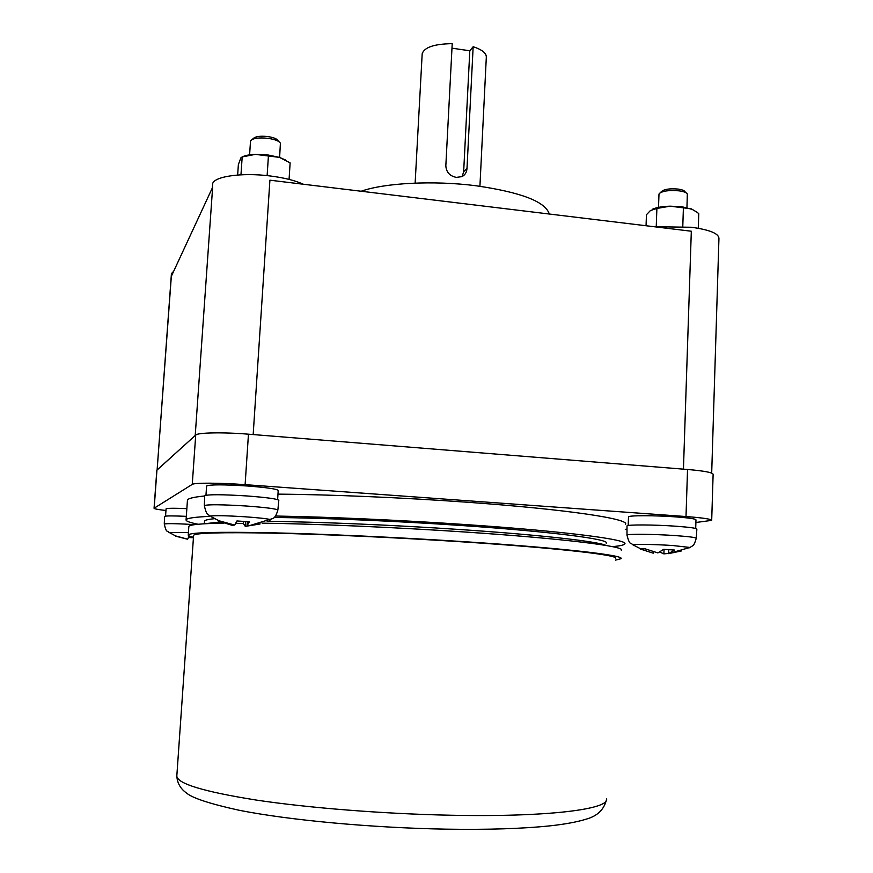 <?xml version="1.0" encoding="UTF-8"?>
<svg xmlns="http://www.w3.org/2000/svg" width="873" height="873" viewBox="0 0 873 873"><rect width="100%" height="100%" fill="white"/><g stroke="black" fill="none" stroke-linecap="round" stroke-linejoin="round"><path stroke-width="1.31" d="M451.974 48.179L469.805 50.787L463.661 171.675L462.21 176.477M469.805 50.787L473.155 46.727L466.99 168.511C466.684 172.396 464.993 175.102 461.893 176.63L456.393 177.383C449.824 176.095 446.299 172.243 445.83 165.826L452.214 43.65C434.263 43.945 424.256 47.317 422.183 53.766L422.161 54.17M479.921 186.265L486.316 57.236C486.457 53.144 482.071 49.652 473.155 46.727M549.27 214.016C545.505 201.685 521.006 192.256 475.763 185.72C433.575 180.318 384.698 182.883 361.171 191.242M640.684 548.888L645.082 548.811L657.893 552.925L663.687 549.335L674.491 550.045L668.609 553.635L668.74 549.903M640.509 549.095L653.244 553.176L653.288 551.867M664.047 549.379L663.884 553.875L659.857 552.107M668.62 553.417L663.884 553.875M668.609 553.635L681.355 550.961M218.916 520.755L234.695 525.077L236.932 520.963L249.362 521.792L247.004 525.895L247.277 521.792M218.643 521.181L233.058 525.579L233.102 524.782M245.575 521.748L245.269 526.375L243.447 523.527L235.906 523.287M243.447 523.527L243.774 521.661M259.565 524.062L245.269 526.375M247.004 525.895L260.154 523.909M175.528 535.902L187.662 539.187L189.048 536.109L189.681 536.197M175.517 536.131L186.713 539.012M193.435 537.779L188.546 537.517M696.25 538.215L696.861 529.125C696.676 528.209 689.779 527.248 676.182 526.233C654.423 524.64 626.803 524.531 627.01 525.95L627.01 526.092M269.451 520.363L270.805 519.719C268.109 518.791 259.434 517.809 244.778 516.761C226.271 515.627 214.747 515.386 210.218 516.052C208.865 514.022 206.912 517.362 204.347 505.62C207.545 504.365 221.546 504.496 246.35 506.013C266.156 507.486 276.665 508.861 277.854 510.116L278.814 500.36C277.625 498.952 267.04 497.49 247.059 495.962C222.037 494.402 207.905 494.336 204.686 495.766L204.675 495.831M186.32 516.347C172.789 515.747 165.543 515.768 164.561 516.423L164.277 524.062C166.372 523.364 176.575 523.549 194.875 524.618M198.127 524.247C189.976 522.643 185.949 521.192 186.069 519.904C186.309 518.267 194.253 517.078 209.869 516.347M275.552 516.03C328.434 516.914 402.06 520.199 466.717 524.64C567.014 531.45 629.542 539.798 624.741 543.966C623.955 545.09 619.83 545.974 612.355 546.629M277.974 494.14C330.714 494.544 403.708 497.632 467.819 502.281C567.919 509.428 630.306 519.053 625.472 524.357M187.433 500.447L187.444 500.251C187.695 498.516 193.435 497.086 204.675 495.984M628.495 516.991L628.505 516.871C628.265 515.354 654.968 515.332 675.997 516.903C689.168 517.907 695.836 518.9 695.977 519.882L695.705 528.471M206.595 486.065L206.595 486.01C209.695 484.482 223.335 484.482 247.539 485.999C266.876 487.516 277.101 489.022 278.203 490.506L277.625 499.629M165.554 516.118L166.077 508.85C166.983 508.162 173.913 508.086 186.855 508.643M165.957 510.498C158.177 509.614 154.215 508.872 154.063 508.261L192.256 484.384C194.221 482.693 219.712 482.78 245.117 484.657L686.003 516.543C702.983 517.842 711.55 519.129 711.702 520.384L695.901 522.48M627 529.158L625.286 529.322M711.702 520.188L713.121 474.377C712.99 472.577 704.456 470.94 687.542 469.478L248.456 434.187C223.161 432.091 197.724 432.572 195.716 435.049L156.824 470.263L154.063 508.261M204.511 521.312L204.522 521.159C204.719 520.155 208.101 519.326 214.66 518.682M274.286 517.46C323.261 517.951 396.648 521.072 460.889 525.481C552.522 531.679 610.543 539.339 606.244 543.192M204.544 523.767L220.4 521.934M267.16 521.356C316.463 521.781 393.679 525.022 461.097 529.605C541.609 535.007 598.267 541.544 606.026 545.45M188.819 526.648L188.83 526.506C189.125 524.684 200.692 523.56 223.532 523.123M262.151 523.156C314.935 523.844 395.251 527.303 465.331 532.039C564.176 538.63 625.985 546.454 621.281 550.208M193.468 537.288C189.856 536.459 188.11 535.695 188.241 535.029C189.332 532.486 216.613 531.733 270.063 532.748C322.999 533.916 398.23 537.353 464.851 541.718C563.783 548.168 625.646 555.446 620.965 558.709L615.53 560.117M615.585 558.469C620.136 555.283 559.571 548.179 463.159 541.904C398.263 537.648 325.051 534.298 273.456 533.163C221.338 532.159 194.712 532.901 193.599 535.378L193.588 535.498M278.956 141.666L277.974 140.608C276.894 138.752 273.435 137.388 267.596 136.537C260.219 135.806 255.516 136.428 253.486 138.403L252.188 139.429M685.982 192.715L684.945 191.711C684.334 190.51 682.042 189.627 678.092 189.081C669.886 188.393 664.429 189.157 661.712 191.373L660.174 192.747M279.622 157.424L280.397 143.227C279.087 140.989 274.908 139.353 267.836 138.316C258.899 137.432 253.203 138.185 250.758 140.575L250.496 141.339M686.953 207.588L687.324 194.013C686.582 192.562 683.821 191.503 679.03 190.838C669.078 190.008 662.476 190.936 659.213 193.599L658.984 194.384M242.508 156.813C245.28 155.416 249.58 154.597 255.407 154.368L267.967 154.968L279.48 157.38L285.536 160.01M652.644 209.149C656.561 207.403 662.411 206.421 670.18 206.181L681.988 206.759L692.758 209.487M289.072 179.391L290.131 162.88L279.48 157.38L255.407 154.368L242.181 156.922L240.861 157.871L238.373 164.55L237.652 175.015M698.28 228.268L698.76 213.656L697.047 212.237L691.198 208.811L670.18 206.181L656.889 208.451L650.461 210.513L646.446 214.725L646.053 225.736M242.181 156.922L240.97 174.807M268.415 156.038L267.127 175.615M656.889 208.451L656.245 226.554M683.406 207.872L682.784 226.445M303.313 184.236C295.216 180.504 284.172 177.743 270.183 175.964C241.264 172.232 212.434 176.673 212.586 184.367L212.565 184.585M718.85 241.657L718.937 238.547C718.894 233.549 709.738 229.795 691.449 227.264L654.193 226.729M253.17 434.568L683.45 469.15L691.318 231.225L269.91 180.187L253.17 434.568M157.249 469.794L195.214 435.507L212.63 187.28L171.337 276.315L157.118 470.012M173.683 271.263L171.424 273.664L157.118 469.914M466.99 168.511L463.661 171.675M688.961 547.938L689.943 547.458L672.963 545.549C656.409 544.403 635.086 544.01 632.783 544.763L634.016 545.505M219.429 520.974L211.604 516.936M188.404 532.552L169.329 532.617M669.187 553.438L689.943 547.458L692.311 546.018C692.693 544.916 693.773 547.087 696.239 538.325C696.054 537.495 689.212 536.6 675.724 535.618C654.161 534.09 626.792 533.84 626.989 535.116L626.989 535.236M156.944 470.067L154.172 508.119M687.542 469.478L686.003 516.543M248.456 434.187L245.117 484.657M195.716 435.049L192.256 484.384M606.473 798.566C610.609 809.151 548.277 817.357 449.639 815.207C383.258 813.843 308.638 807.918 256.444 800.094C203.758 791.702 177.219 783.681 176.815 776.01L176.837 775.639M422.183 53.766L415.133 183.101M641.404 549.193L632.783 544.763C630.983 542.351 629.771 546.171 626.989 535.116L627.01 525.95M277.854 510.116C275.311 518.715 272.911 518.115 273.074 518.464L248.947 525.786M175.811 536.033L168.707 532.214C167.332 529.955 166.623 534.08 164.277 524.062M204.347 505.62L204.686 495.766M186.069 519.904L187.444 500.251M628.178 525.524L628.505 516.871M205.963 495.242L206.595 486.01M204.347 523.778L204.522 521.159M188.241 535.029L188.83 526.506M193.599 535.378L176.815 776.01C177.274 783.081 180.449 788.712 186.342 792.902C192.213 798.031 209.815 803.815 239.147 810.264C289.574 820.271 372.051 827.833 445.666 829.154C487.669 829.819 522.512 828.717 550.208 825.825C565.311 824.188 577.511 821.908 586.831 818.972C597.514 815.862 604.061 809.457 606.462 799.733M250.507 141.251L249.591 154.859M658.984 194.155L658.515 207.359M711.691 473.101L718.817 242.41M212.586 184.367L212.335 187.924"/></g></svg>
